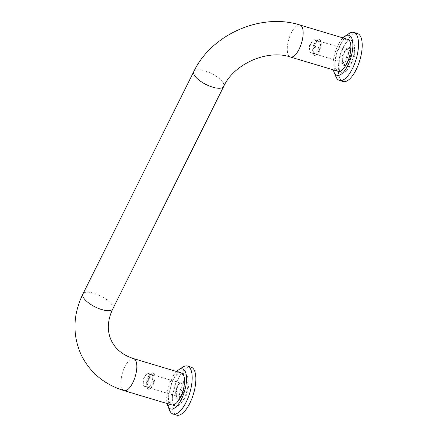<?xml version="1.0" encoding="UTF-8"?>
<svg xmlns="http://www.w3.org/2000/svg" width="437" height="437" viewBox="0 0 437 437"><rect width="100%" height="100%" fill="white"/><g stroke="black" fill="none" stroke-linecap="round" stroke-linejoin="round"><path stroke-width="0.33" stroke-dasharray="2.19 1.64" d="M340.183 71.193A16.699 6.621 -73.3 0 0 341.81 72.427A16.699 6.621 -73.3 0 0 351.834 61.557A16.699 6.621 -73.3 0 0 353.538 42.531A16.699 6.621 106.7 0 1 351.834 61.557A16.699 6.621 106.7 0 1 341.81 72.427A16.699 6.621 106.7 0 1 339.675 70.33A16.699 6.621 106.7 0 1 341.379 51.304A16.699 6.621 106.7 0 1 351.403 40.433A16.699 6.621 106.7 0 1 353.538 42.531A16.699 6.621 -73.3 0 0 351.403 40.433A16.699 6.621 -73.3 0 0 341.379 51.304A16.699 6.621 -73.3 0 0 339.675 70.33M173.336 403.957A16.699 6.621 106.7 0 1 175.04 384.931A16.699 6.621 106.7 0 1 185.064 374.061A16.699 6.621 106.7 0 1 187.2 376.153A16.699 6.621 106.7 0 1 185.496 395.185A16.699 6.621 106.7 0 1 175.472 406.049A16.699 6.621 106.7 0 1 173.336 403.957A16.699 6.621 -73.3 0 1 175.04 384.931A16.699 6.621 -73.3 0 1 185.064 374.061A16.699 6.621 -73.3 0 1 187.2 376.153A16.699 6.621 -73.3 0 1 185.496 395.185A16.699 6.621 -73.3 0 1 175.472 406.049A16.699 6.621 -73.3 0 1 173.839 404.815M310.024 51.937A6.768 2.682 -73.3 0 0 310.887 52.784A6.768 2.682 -73.3 0 0 314.951 48.381A6.768 2.682 -73.3 0 0 315.64 40.668A6.768 2.682 -73.3 0 0 314.777 39.822A6.768 2.682 -73.3 0 0 312.198 41.422A6.768 2.682 -73.3 0 0 309.62 50.031A6.768 2.682 -73.3 0 0 310.024 51.937M318.655 41.575A6.768 2.682 -73.3 0 0 317.792 40.723A6.768 2.682 -73.3 0 0 316.492 41.029A6.768 2.682 -73.3 0 0 313.274 46.437A6.768 2.682 -73.3 0 0 312.985 52.724A6.768 2.682 -73.3 0 0 313.039 52.839A6.768 2.682 -73.3 0 0 313.903 53.691A6.768 2.682 -73.3 0 0 317.967 49.283A6.768 2.682 -73.3 0 0 318.655 41.575M320.703 40.674A8.347 3.31 -73.3 0 0 318.032 40.002A8.347 3.31 -73.3 0 0 314.066 46.672A8.347 3.31 -73.3 0 0 313.706 54.428A8.347 3.31 -73.3 0 0 313.771 54.576A8.347 3.31 -73.3 0 0 319.185 51.692A8.347 3.31 -73.3 0 0 320.703 40.674M348.027 50.381A6.768 2.682 -73.3 0 0 347.158 49.528A6.768 2.682 -73.3 0 0 345.858 49.834A6.768 2.682 -73.3 0 0 342.646 55.242A6.768 2.682 -73.3 0 0 342.351 61.53A6.768 2.682 -73.3 0 0 342.406 61.65A6.768 2.682 -73.3 0 0 343.274 62.496A6.768 2.682 -73.3 0 0 347.333 58.094A6.768 2.682 -73.3 0 0 348.027 50.381M320.048 41.99A6.768 2.682 -73.3 0 0 319.179 41.144A6.768 2.682 -73.3 0 0 315.121 45.546A6.768 2.682 -73.3 0 0 314.427 53.259A6.768 2.682 -73.3 0 0 315.296 54.106A6.768 2.682 -73.3 0 0 319.354 49.703A6.768 2.682 -73.3 0 0 320.048 41.99M350.07 49.479A8.347 3.31 -73.3 0 0 347.399 48.807A8.347 3.31 -73.3 0 0 343.438 55.477A8.347 3.31 -73.3 0 0 343.072 63.234A8.347 3.31 -73.3 0 0 343.143 63.381A8.347 3.31 -73.3 0 0 348.551 60.497A8.347 3.31 -73.3 0 0 350.07 49.479M143.68 385.565A6.768 2.682 -73.3 0 0 144.549 386.412A6.768 2.682 -73.3 0 0 148.607 382.009A6.768 2.682 -73.3 0 0 149.301 374.296A6.768 2.682 -73.3 0 0 148.433 373.449A6.768 2.682 -73.3 0 0 145.86 375.05A6.768 2.682 -73.3 0 0 143.281 383.659A6.768 2.682 -73.3 0 0 143.68 385.565M152.316 375.197A6.768 2.682 -73.3 0 0 151.448 374.351A6.768 2.682 -73.3 0 0 150.148 374.651A6.768 2.682 -73.3 0 0 146.936 380.064A6.768 2.682 -73.3 0 0 146.641 386.346A6.768 2.682 -73.3 0 0 146.695 386.466A6.768 2.682 -73.3 0 0 147.564 387.319A6.768 2.682 -73.3 0 0 151.623 382.91A6.768 2.682 -73.3 0 0 152.316 375.197M154.365 374.301A8.347 3.31 -73.3 0 0 151.694 373.624A8.347 3.31 -73.3 0 0 147.728 380.299A8.347 3.31 -73.3 0 0 147.367 388.056A8.347 3.31 -73.3 0 0 147.433 388.203A8.347 3.31 -73.3 0 0 152.846 385.319A8.347 3.31 -73.3 0 0 154.365 374.301M181.683 384.003A6.768 2.682 -73.3 0 0 180.82 383.156A6.768 2.682 -73.3 0 0 179.52 383.462A6.768 2.682 -73.3 0 0 176.308 388.87A6.768 2.682 -73.3 0 0 176.013 395.152A6.768 2.682 -73.3 0 0 176.067 395.272A6.768 2.682 -73.3 0 0 176.93 396.124A6.768 2.682 -73.3 0 0 180.994 391.716A6.768 2.682 -73.3 0 0 181.683 384.003M153.704 375.618A6.768 2.682 -73.3 0 0 152.841 374.766A6.768 2.682 -73.3 0 0 148.777 379.174A6.768 2.682 -73.3 0 0 148.088 386.887A6.768 2.682 -73.3 0 0 148.951 387.734A6.768 2.682 -73.3 0 0 153.016 383.331A6.768 2.682 -73.3 0 0 153.704 375.618M183.731 383.107A8.347 3.31 -73.3 0 0 181.06 382.43A8.347 3.31 -73.3 0 0 177.094 389.105A8.347 3.31 -73.3 0 0 176.734 396.862A8.347 3.31 -73.3 0 0 176.799 397.009A8.347 3.31 -73.3 0 0 182.213 394.125A8.347 3.31 -73.3 0 0 183.731 383.107M350.507 48.611A9.396 3.725 -73.3 0 0 349.305 47.431A9.396 3.725 -73.3 0 0 343.668 53.549A9.396 3.725 -73.3 0 0 342.706 64.25A9.396 3.725 -73.3 0 0 343.908 65.43A9.396 3.725 -73.3 0 0 349.545 59.312A9.396 3.725 -73.3 0 0 350.507 48.611M354.178 49.714A9.396 3.725 -73.3 0 0 352.976 48.534A9.396 3.725 -73.3 0 0 347.339 54.647A9.396 3.725 -73.3 0 0 346.377 65.348A9.396 3.725 -73.3 0 0 347.579 66.528A9.396 3.725 -73.3 0 0 353.216 60.415A9.396 3.725 -73.3 0 0 354.178 49.714M347.732 39.335L351.403 40.433L347.732 39.335A16.699 6.621 -73.3 0 0 337.708 50.2A16.699 6.621 -73.3 0 0 336.004 69.232M357.471 33.54A25.046 9.931 -73.3 0 0 342.439 49.84A25.046 9.931 -73.3 0 0 339.882 78.381A25.046 9.931 -73.3 0 0 343.083 81.522M348.988 33.556A25.046 9.931 -73.3 0 0 337.096 53.576A25.046 9.931 -73.3 0 0 336.009 76.841M342.974 37.91A20.872 8.276 -73.3 0 0 333.382 69.898M184.163 382.238A9.396 3.725 -73.3 0 0 182.966 381.059A9.396 3.725 -73.3 0 0 177.324 387.171A9.396 3.725 -73.3 0 0 176.368 397.878A9.396 3.725 -73.3 0 0 177.569 399.052A9.396 3.725 -73.3 0 0 183.207 392.939A9.396 3.725 -73.3 0 0 184.163 382.238M187.839 383.336A9.396 3.725 -73.3 0 0 186.637 382.162A9.396 3.725 -73.3 0 0 181 388.274A9.396 3.725 -73.3 0 0 180.039 398.976A9.396 3.725 -73.3 0 0 181.24 400.155A9.396 3.725 -73.3 0 0 186.878 394.043A9.396 3.725 -73.3 0 0 187.839 383.336M181.393 372.963L185.064 374.061L181.393 372.963A16.699 6.621 -73.3 0 0 171.37 383.828A16.699 6.621 -73.3 0 0 169.665 402.859M191.133 367.162A25.046 9.931 -73.3 0 0 176.095 383.468A25.046 9.931 -73.3 0 0 173.544 412.009A25.046 9.931 -73.3 0 0 176.745 415.15M182.65 367.184A25.046 9.931 -73.3 0 0 170.758 387.204A25.046 9.931 -73.3 0 0 169.671 410.469M176.635 371.537A20.872 8.276 -73.3 0 0 167.043 403.526M193.804 71.559A16.699 6.129 -153.5 0 1 204.855 70.876A16.699 6.129 -153.5 0 1 223.433 83.418A16.699 6.129 -153.5 0 1 223.689 86.46M300.006 25.024A16.699 6.621 -73.3 0 0 289.982 35.894A16.699 6.621 -73.3 0 0 288.278 54.92A16.699 6.621 -73.3 0 0 290.414 57.018M112.795 308.883A16.699 6.129 26.5 0 0 112.538 305.834A16.699 6.129 26.5 0 0 93.96 293.293A16.699 6.129 26.5 0 0 82.91 293.981M133.667 358.651A16.699 6.621 -73.3 0 0 123.644 369.516A16.699 6.621 -73.3 0 0 121.939 388.548A16.699 6.621 -73.3 0 0 124.075 390.64M338.14 71.324L341.81 72.427L338.14 71.324M314.777 39.822L317.792 40.723M312.985 52.724L313.706 54.428M316.492 41.029L318.032 40.002M319.179 41.144L347.158 49.528M342.351 61.53L343.072 63.234M345.858 49.834L347.399 48.807M148.433 373.449L151.448 374.351M146.641 386.346L147.367 388.056M150.148 374.651L151.694 373.624M152.841 374.766L180.82 383.156M176.013 395.152L176.734 396.862M179.52 383.462L181.06 382.43M148.951 387.734L176.93 396.124M144.549 386.412L147.564 387.319M145.86 375.05L143.057 378.901L143.281 383.659M315.296 54.106L343.274 62.496M310.887 52.784L313.903 53.691M312.198 41.422L309.396 45.273L309.62 50.031M171.801 404.952L175.472 406.049L171.801 404.952M349.305 47.431L352.976 48.534M343.908 65.43L347.579 66.528M182.966 381.059L186.637 382.162M177.569 399.052L181.24 400.155"/><path stroke-width="0.66" d="M336.004 69.232A16.699 6.621 -73.3 0 0 338.14 71.324A16.699 6.621 -73.3 0 0 348.163 60.459A16.699 6.621 -73.3 0 0 349.868 41.428A16.699 6.621 -73.3 0 0 347.732 39.335L300.006 25.024C261.102 12.52 211.448 34.359 193.804 71.559A16.699 6.129 -153.5 0 0 194.061 74.607A16.699 6.129 -153.5 0 0 212.639 87.149A16.699 6.129 -153.5 0 0 223.689 86.46C233.888 63.824 267.553 49.108 290.414 57.018A16.699 6.621 -73.3 0 0 300.438 46.147A16.699 6.621 -73.3 0 0 302.142 27.121A16.699 6.621 -73.3 0 0 300.006 25.024M333.382 69.898A20.872 8.276 -73.3 0 0 334.108 72.34L336.009 76.841A25.046 9.931 -73.3 0 0 336.211 77.283A25.046 9.931 -73.3 0 0 339.412 80.424A25.046 9.931 -73.3 0 0 354.445 64.119A25.046 9.931 -73.3 0 0 357.002 35.577A25.046 9.931 -73.3 0 0 353.801 32.436A25.046 9.931 -73.3 0 0 348.988 33.556L344.919 36.271A20.872 8.276 -73.3 0 0 342.974 37.91M334.108 72.34A20.872 8.276 -73.3 0 0 334.272 72.706A20.872 8.276 -73.3 0 0 347.803 65.501A20.872 8.276 -73.3 0 0 351.599 37.953A20.872 8.276 -73.3 0 0 344.919 36.271M339.412 80.424L343.083 81.522A25.046 9.931 -73.3 0 0 358.122 65.222A25.046 9.931 -73.3 0 0 360.672 36.681A25.046 9.931 -73.3 0 0 357.471 33.54L353.801 32.436M339.675 70.33A16.699 6.621 -73.3 0 0 340.183 71.193M183.529 375.055A16.699 6.621 -73.3 0 0 181.393 372.963L133.667 358.651A16.699 6.621 -73.3 0 1 135.798 360.743A16.699 6.621 -73.3 0 1 134.099 379.775A16.699 6.621 -73.3 0 1 124.075 390.64L171.801 404.952A16.699 6.621 -73.3 0 0 181.825 394.081A16.699 6.621 -73.3 0 0 183.529 375.055M167.043 403.526A20.872 8.276 -73.3 0 0 167.764 405.962L169.671 410.469A25.046 9.931 -73.3 0 0 169.873 410.906A25.046 9.931 -73.3 0 0 173.074 414.047A25.046 9.931 -73.3 0 0 188.107 397.746A25.046 9.931 -73.3 0 0 190.663 369.205A25.046 9.931 -73.3 0 0 187.462 366.064A25.046 9.931 -73.3 0 0 182.65 367.184L178.58 369.893A20.872 8.276 -73.3 0 0 176.635 371.537M167.764 405.962A20.872 8.276 -73.3 0 0 167.934 406.334A20.872 8.276 -73.3 0 0 181.464 399.128A20.872 8.276 -73.3 0 0 185.261 371.581A20.872 8.276 -73.3 0 0 178.58 369.893M173.074 414.047L176.745 415.15A25.046 9.931 -73.3 0 0 191.777 398.85A25.046 9.931 -73.3 0 0 194.334 370.303A25.046 9.931 -73.3 0 0 191.133 367.162L187.462 366.064M169.665 402.859A16.699 6.621 -73.3 0 0 171.801 404.952M173.336 403.957A16.699 6.621 -73.3 0 0 173.839 404.815M124.075 390.64C104.388 384.522 90.126 372.668 81.277 355.084C72.345 335.13 72.892 314.76 82.91 293.981A16.699 6.129 26.5 0 0 83.167 297.029A16.699 6.129 26.5 0 0 101.75 309.565A16.699 6.129 26.5 0 0 112.795 308.883L223.689 86.46M112.795 308.883C107.355 320.501 106.89 331.099 111.402 340.663C115.45 349.152 122.868 355.144 133.667 358.651M290.414 57.018L338.14 71.324M82.91 293.981L193.804 71.559"/></g></svg>
